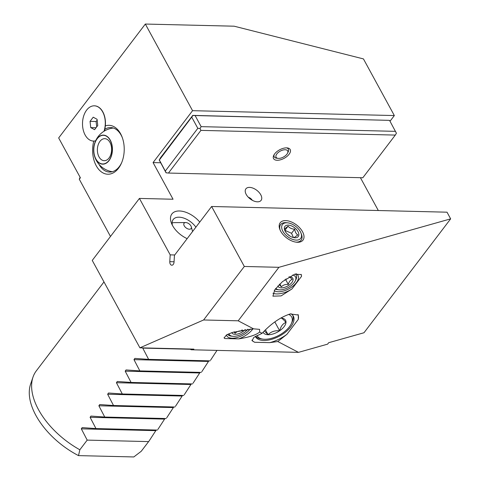 <?xml version="1.0" encoding="UTF-8"?>
<svg xmlns="http://www.w3.org/2000/svg" width="481" height="481" viewBox="0 0 481 481"><rect width="100%" height="100%" fill="white"/><g stroke="black" fill="none" stroke-linecap="round" stroke-linejoin="round"><path stroke-width="0.72" d="M191.228 349.765L193.903 349.128L139.911 347.823L203.607 319.973L238.203 320.809L278.914 267.31L450.649 218.855L363.985 332.75L328.685 342.706L327.585 344.149L298.485 352.363L191.228 349.765A149.844 85.305 -142.7 0 1 189.809 349.032M110.486 236.454L79.287 179.227A149.844 85.305 -142.7 0 1 80.105 177.273M224.032 337.716A17.629 8.965 151.4 0 0 224.765 338.54L238.696 338.877A17.629 8.965 151.4 0 0 252.94 328.836M238.203 320.809L253.523 328.83L259.602 329.365L259.65 332.034C256.319 334.908 249.332 337.193 238.696 338.877M259.65 332.034L262.091 333.315C271.218 323.509 280.597 317.051 290.211 313.937L298.334 315.037L298.298 319.372L286.929 334.319L277.802 341.534L298.485 352.363M251.93 340.145A26.443 13.444 151.4 0 0 254.671 342.274L252.098 340.716L253.824 337.403L262.091 333.315M254.671 342.274L269.733 342.64L277.802 341.534M224.765 338.54L224.122 337.933L226.545 334.896L232.497 332.401L253.523 328.83M226.371 334.992A14.322 7.281 151.4 0 0 236.568 337.668A14.322 7.281 151.4 0 0 250.168 329.106A14.322 7.281 151.4 0 0 250.288 328.944M301.533 276.353L291.937 288.967L281.108 295.899L272.913 296.176L274.837 289.676L282.455 281.632L294.745 274.206L301.292 274.579L301.533 276.353A17.629 8.965 151.4 0 0 301.136 274.338M278.914 267.31L244.318 266.468L203.607 319.973M139.911 347.823L92.25 260.413L139.424 198.425L173.052 199.236L153.072 162.584L160.588 162.764M244.318 266.468L211.622 206.493L174.453 255.339L174.038 262.151A3.307 2.134 91.4 0 1 171.831 265.217A3.307 2.134 91.4 0 1 170.268 264.075A3.307 2.134 91.4 0 1 169.787 261.676L170.196 254.864L139.424 198.425M170.196 254.864L174.729 254.972M378.319 210.528L360.419 177.699M187.157 238.648A19.721 11.225 -142.7 0 1 171.555 223.461A19.721 11.225 -142.7 0 1 179.455 210.979A19.721 11.225 -142.7 0 1 199.765 222.072M257.425 201.822A9.542 5.429 -142.7 0 1 245.214 191.035A9.542 5.429 -142.7 0 1 249.561 187.392A9.542 5.429 -142.7 0 1 260.209 193.861A9.542 5.429 -142.7 0 1 259.139 201.629A9.542 5.429 -142.7 0 1 257.425 201.822M390.013 121.242L394.336 115.56L192.562 110.684L145.334 24.05L58.664 137.945L80.387 177.784L79.287 179.227M145.334 24.05L234.151 26.196L363.45 58.916L394.336 115.56M211.622 206.493L447.017 212.187L450.649 218.855M153.072 162.584L192.562 110.684M160.281 158.057L192.755 115.386L389.532 120.358L192.947 115.494L159.355 160.011L160.281 158.057M94.414 105.82A17.629 11.388 91.4 0 1 102.844 111.911A17.629 11.388 91.4 0 1 103.932 114.298A17.629 11.388 91.4 0 1 105.315 125.902A24.459 15.801 91.4 0 1 120.599 133.766A24.459 15.801 91.4 0 1 122.108 137.073A24.459 15.801 91.4 0 1 121.477 163.113A24.459 15.801 91.4 0 1 118.506 168.26A24.459 15.801 91.4 0 1 96.242 165.771A24.459 15.801 91.4 0 1 93.771 141.071A17.629 11.388 91.4 0 1 93.561 141.065M105.315 125.902L104.918 129.233A22.258 14.382 91.4 0 1 110.642 127.561A22.258 14.382 91.4 0 1 121.182 135.245A22.258 14.382 91.4 0 1 122.33 137.686M104.353 131.042L104.918 129.233M104.708 116.787L103.77 114.292A17.629 11.388 91.4 0 0 102.675 111.911A17.629 11.388 -88.6 0 0 86.634 110.113A17.629 11.388 -88.6 0 0 85.125 134.975A17.629 11.388 91.4 0 0 95.635 140.801M103.77 114.292A17.629 11.388 91.4 0 1 103.992 131.277L104.028 131.241A22.036 22.036 0 0 1 113.366 128.03M94.072 145.647A14.526 9.386 -88.6 0 0 93.891 153.192A14.526 9.386 -88.6 0 0 95.809 159.139A14.526 9.386 91.4 0 0 109.031 160.618A14.526 9.386 91.4 0 0 110.269 140.133A14.526 9.386 -88.6 0 0 101.214 135.456A14.526 9.386 -88.6 0 0 94.072 145.647A22.036 22.036 0 0 1 103.361 131.674A19.769 12.771 91.4 0 1 103.992 131.277M97.066 119.282L93.212 117.196L90.049 121.356L90.735 127.603L94.589 129.69L97.757 125.523L97.066 119.282M90.735 127.603L96.074 127.736M90.049 121.356L96.098 121.507L96.699 126.918M97.162 120.112L96.098 121.507M109.981 142.466A11.015 7.119 91.4 0 1 110.883 154.329A11.015 7.119 91.4 0 1 104.233 160.69A11.015 7.119 91.4 0 1 99.014 156.884A11.015 7.119 -88.6 0 1 98.112 145.015A11.015 7.119 -88.6 0 1 104.762 138.66A11.015 7.119 -88.6 0 1 109.981 142.466M110.173 140.266A14.322 9.253 -88.6 0 0 97.138 138.811A14.322 9.253 -88.6 0 0 95.911 159.007A14.322 9.253 91.4 0 0 108.946 160.468A14.322 9.253 91.4 0 0 110.173 140.266M121.735 162.512A22.258 14.382 91.4 0 1 109.566 172.06A22.258 14.382 91.4 0 1 99.02 164.37A22.258 14.382 91.4 0 1 99.014 164.352M256.998 335.479A19.649 9.993 151.4 0 0 263.005 339.141A19.649 9.993 151.4 0 0 264.634 339.261A19.649 9.993 151.4 0 0 291.3 323.713L292.087 322.054A21.459 10.913 151.4 0 0 292.749 315.265M290.945 313.744A21.519 10.943 -28.6 0 1 293.212 315.927A21.519 10.943 -28.6 0 1 286.135 331.631A21.519 10.943 -28.6 0 1 263.702 340.482A21.519 10.943 -28.6 0 1 255.429 336.526A21.519 10.943 -28.6 0 1 255.357 336.381M291.3 323.713A19.649 9.993 151.4 0 0 288.672 314.418M255.513 336.285A21.459 10.913 151.4 0 0 261.183 338.901L263.005 339.141M269.733 342.64A26.443 13.444 151.4 0 0 286.929 334.319M298.298 319.372A26.443 13.444 151.4 0 0 298.004 314.556M280.856 318.085A12.722 6.469 -28.6 0 1 281.601 318.139A12.722 6.469 -28.6 0 1 285.991 322.444A12.722 6.469 -28.6 0 1 279.653 330.772A12.722 6.469 -28.6 0 1 268.079 334.728A12.722 6.469 -28.6 0 1 263.101 332.191M264.316 330.916L268.079 334.728C271.007 331.698 274.867 330.375 279.653 330.772C280.832 326.28 282.948 323.509 285.991 322.444C283.309 319.276 281.559 317.821 280.748 318.079M268.079 334.728L265.41 329.828M279.653 330.772L274.843 321.951M210.576 360.173L216.997 350.39M201.798 371.711L208.862 360.834M193.019 383.243L200.084 372.366M184.241 394.775L191.306 383.898M175.469 406.313L182.533 395.436M166.691 417.845L173.755 406.968M157.912 429.377L164.977 418.5M149.14 440.915L141.54 450.895A66.107 37.632 -142.7 0 1 141.258 451.256L149.14 440.915L156.205 430.038M82.167 427.615L81.319 428.842L87.193 440.109L79.84 449.771A66.107 37.632 -142.7 0 1 33.009 377.086A66.107 37.632 -142.7 0 1 36.328 370.833L103.98 281.926M82.251 427.615L95.972 428.577L90.097 417.31L164.61 419.107M90.097 417.31L90.945 416.077M91.029 416.083L104.744 417.045L98.87 405.772L173.388 407.575M98.87 405.772L99.717 404.545M99.801 404.551L113.522 405.513L107.648 394.24L182.161 396.043M107.648 394.24L108.496 393.013M108.58 393.019L122.3 393.975L116.426 382.708L190.939 384.505M116.426 382.708L117.274 381.481M117.358 381.481L131.072 382.443L125.204 371.17L199.717 372.973M125.204 371.17L126.046 369.943M126.13 369.949L139.851 370.911L133.977 359.638L208.489 361.441M133.977 359.638L134.824 358.411M134.908 358.417L148.629 359.373L142.755 348.106L190.235 349.254M210.047 360.858L148.629 359.373M201.268 372.396L139.851 370.911M192.49 383.928L131.072 382.443M183.718 395.46L122.3 393.975M174.94 406.998L113.522 405.513M166.161 418.53L104.744 417.045M157.389 430.062L95.972 428.577M148.611 441.6L87.193 440.109M79.84 449.771L78.511 455.615L133.814 456.95L141.258 451.256M78.511 455.615A63.745 36.291 -142.7 0 1 30.622 384.06L33.009 377.086M302.519 231.71A14.322 8.153 37.3 0 0 286.466 220.659A14.322 8.153 37.3 0 0 279.948 229.684A14.322 8.153 37.3 0 0 280.663 231.181A14.322 8.153 37.3 0 0 296.398 242.196A14.322 8.153 37.3 0 0 302.519 231.71M287.746 222.847A11.46 6.524 37.3 0 0 286.868 222.781A11.46 6.524 37.3 0 0 282.846 231.235A11.46 6.524 37.3 0 0 296.314 240.109A11.46 6.524 37.3 0 0 300.908 232.858A11.46 6.524 37.3 0 0 287.746 222.847L286.556 222.709A12.891 7.341 37.3 0 0 285.564 222.637A12.891 7.341 37.3 0 0 280.201 230.255M295.779 242.111A12.891 7.341 37.3 0 0 296.194 242.129A12.891 7.341 37.3 0 0 301.359 233.97L300.908 232.858M288.143 225.114A8.375 4.768 -142.7 0 1 297.979 231.601A8.375 4.768 -142.7 0 1 295.045 237.776A8.375 4.768 -142.7 0 1 294.402 237.728A8.375 4.768 -142.7 0 1 284.788 230.417A8.375 4.768 -142.7 0 1 288.143 225.114M294.011 237.674L297.841 234.938C296.116 233.904 295.069 231.98 294.697 229.166C291.817 229.052 289.61 228.048 288.077 226.16L284.608 228.92L285.077 231.054M284.878 230.339L291.552 233.297L293.446 237.566M288.077 226.16L284.932 230.291M287.824 234.512A4.582 2.609 -142.7 0 1 289.646 235.894M294.697 229.166L291.552 233.297M168.452 173.052L362.824 177.754L395.298 135.083L200.926 130.381L168.452 173.052L166.047 172.787L159.157 159.902M395.298 135.083L396.422 133.237L389.532 120.358M395.526 131.349L201.154 126.647L195.16 115.656M201.154 126.647L200.03 128.487L200.926 130.381M274.645 153.89A9.476 4.816 -28.6 0 1 287.229 147.907A9.476 4.816 -28.6 0 1 289.105 154.239A9.476 4.816 -28.6 0 1 277.97 160.251A9.476 4.816 -28.6 0 1 273.803 155.231A9.476 4.816 -28.6 0 1 274.645 153.89M166.246 172.895L159.355 160.011M165.35 171.008L197.823 128.331L191.823 117.334M197.823 128.331L200.03 128.487M287.512 153.253A6.608 3.361 -28.6 0 1 278.589 158.393A6.608 3.361 -28.6 0 1 278.144 158.363A6.608 3.361 -28.6 0 1 276.99 153.752A6.608 3.361 -28.6 0 1 285.167 149.741A6.608 3.361 -28.6 0 1 287.512 153.253L288.143 151.996A8.045 4.088 151.4 0 0 286.472 147.865M274.176 154.569A8.045 4.088 151.4 0 0 276.743 158.213L278.144 158.363M172.414 225.3A15.314 8.718 -142.7 0 1 173.208 219.498A15.314 8.718 -142.7 0 1 179.082 217.196A15.314 8.718 -142.7 0 1 195.893 227.164M185.666 222.559A4.407 2.507 37.3 0 0 184.253 225.86A4.407 2.507 37.3 0 0 189.406 229.221A4.407 2.507 37.3 0 0 191.312 226.852A4.407 2.507 37.3 0 0 185.768 222.559A4.407 2.507 37.3 0 0 185.666 222.559L174.579 222.637A15.314 8.718 37.3 0 0 172.114 222.968M248.334 197.264A4.407 2.507 -142.7 0 1 252.303 200.288M272.943 293.248A17.629 8.965 151.4 0 0 291.937 288.967M274.2 290.65A14.322 7.281 151.4 0 0 296.398 282.654A14.322 7.281 151.4 0 0 296.134 273.773M275.769 288.396A11.46 5.826 151.4 0 0 278.998 289.833A11.46 5.826 151.4 0 0 279.768 289.887A11.46 5.826 151.4 0 0 295.238 280.982L295.869 279.72A12.891 6.554 151.4 0 0 295.25 274.032M295.238 280.982A11.46 5.826 151.4 0 0 292.658 275.048M275.276 289.051A12.891 6.554 151.4 0 0 277.597 289.682L278.998 289.833M289.117 276.912A8.375 4.257 -28.6 0 1 289.64 276.906A8.375 4.257 -28.6 0 1 290.199 276.948A8.375 4.257 -28.6 0 1 291.666 282.792A8.375 4.257 -28.6 0 1 281.301 287.866A8.375 4.257 -28.6 0 1 277.922 285.888M279.184 284.59L281.367 286.82C283.123 285.005 285.437 284.211 288.311 284.445C289.015 281.758 290.284 280.092 292.111 279.455C290.5 277.555 289.454 276.683 288.967 276.834M286.075 278.872L285.708 279.677L284.824 279.774M288.311 284.445L285.708 279.677M281.367 286.82L279.816 283.976M228.932 333.73A11.46 5.826 151.4 0 0 232.768 336.291A11.46 5.826 151.4 0 0 233.538 336.339A11.46 5.826 151.4 0 0 247.907 329.154M227.597 334.337A12.891 6.554 151.4 0 0 231.367 336.135L232.768 336.291M245.226 329.491A8.375 4.257 -28.6 0 1 235.071 334.319A8.375 4.257 -28.6 0 1 231.788 332.642M233.94 331.95L235.137 333.279C236.892 331.463 239.207 330.669 242.081 330.904L242.376 329.954M242.081 330.904L241.636 330.092M235.137 333.279L234.343 331.83M174.062 261.778L169.787 261.676M81.319 428.842L155.832 430.645M104.888 129.437L104.13 131.181M93.891 153.192A22.036 22.036 0 0 0 112.307 171.717M191.312 226.852L192.568 231.529"/></g></svg>
